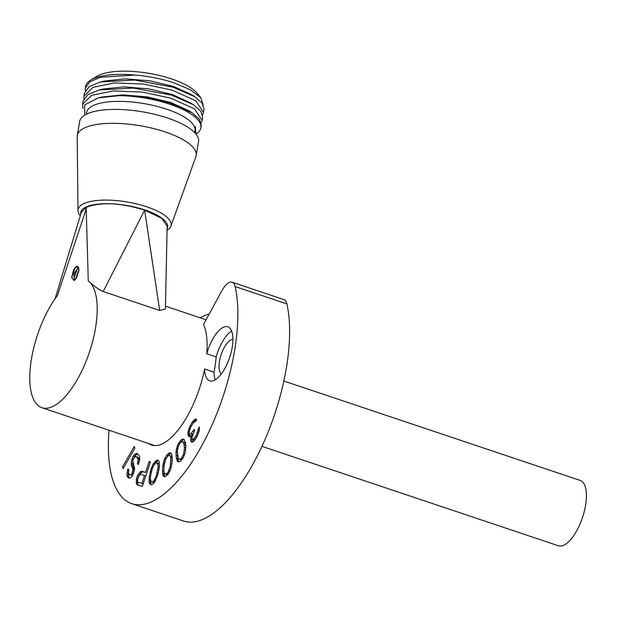 <?xml version="1.0" encoding="UTF-8"?>
<svg xmlns="http://www.w3.org/2000/svg" width="617" height="617" viewBox="0 0 617 617"><rect width="100%" height="100%" fill="white"/><g stroke="black" fill="none" stroke-linecap="round" stroke-linejoin="round"><path stroke-width="0.93" d="M55.067 298.775L81.375 212.256L86.527 207.258L86.203 209.14L57.373 295.597A67.801 27.364 -71.5 0 0 30.85 362.827A67.801 27.364 -71.5 0 0 41.925 407.729A67.801 27.364 -71.5 0 0 52.823 406.503A67.801 27.364 -71.5 0 0 91.817 344.409A67.801 27.364 -71.5 0 0 88.277 280.874C93.784 286.018 98.759 289.566 103.186 291.525L159.656 310.459L165.395 309.017L167.161 226.2L161.916 218.441L144.64 210.127L103.186 291.525M78.668 267.986L78.93 269.791L75.752 279.054L74.109 280.65L71.695 277.326L73.408 270.493A6.779 2.738 108.5 0 1 77.588 266.405A6.779 2.738 108.5 0 1 78.668 267.986L78.93 269.876M86.527 207.258C101.088 201.774 120.462 202.731 144.64 210.127L159.656 310.459M167.107 228.722A44.062 14.646 9.6 0 0 144.956 209.973A44.062 14.646 -170.4 0 0 100.718 203.872A44.062 14.646 -170.4 0 0 80.742 214.338M167.076 230.311A47.177 15.68 9.6 0 0 170.855 226.208A47.177 15.68 9.6 0 0 146.838 206.826A47.177 15.68 -170.4 0 0 77.989 210.505A47.177 15.68 -170.4 0 0 80.318 215.749M196.191 155.546L198.543 141.625A60.289 20.037 9.6 0 0 167.554 118.009A60.289 20.037 -170.4 0 0 79.655 121.51L77.302 135.431A60.289 20.037 -170.4 0 1 165.202 131.93A60.289 20.037 9.6 0 1 196.191 155.546A60.289 20.037 9.6 0 1 195.882 156.703L170.855 226.208M77.302 135.431A60.289 20.037 -170.4 0 0 77.21 136.635L77.989 210.505M194.648 132.593L194.964 130.727A54.944 18.263 9.6 0 0 166.721 109.209A54.944 18.263 -170.4 0 0 86.619 112.402L86.303 114.268M200.872 127.873L201.304 125.305L199.453 119.235L192.165 112.818L170.068 103.139C153.548 98.134 136.581 95.643 119.181 95.658A60.289 20.037 -170.4 0 1 169.883 104.258A60.289 20.037 9.6 0 1 200.872 127.873A60.289 20.037 9.6 0 1 195.99 134.12M194.98 132.948L195.327 126.601L195.936 134.051M83.025 108.553L82.578 104.258L91.663 95.334L113.266 90.954L142.049 92.049L170.909 98.188L194.594 108.947L202.145 120.354L201.188 122.737M83.927 98.782L83.927 96.237L93.02 87.313L114.623 82.933L143.406 84.028L172.266 90.167L195.951 100.926L203.502 112.333L202.546 114.716M190.553 102.877L172.436 94.563L148.712 88.871L123.886 86.85L103.031 89.033L99.167 89.982L87.861 94.617L83.094 101.188L82.578 104.258M189.203 110.898L171.086 102.584L147.363 96.892L122.528 94.871L101.674 97.054M202.145 120.354L202.661 117.284L200.81 111.207L193.514 104.797L171.426 95.118L133.303 88.054L99.167 89.982M119.181 95.658L98.18 97.91L84.637 104.929L84.83 115.086M83.927 96.237L84.452 93.167L89.218 86.596L100.532 81.953L134.668 80.033L172.783 87.097L194.864 96.769L202.16 103.186L204.019 109.263L203.502 112.333M191.686 94.709L173.786 86.542L150.078 80.85L125.251 78.829L104.157 81.066M135.123 75.058C148.666 76.246 161.392 78.752 173.292 82.585L190.36 89.75L200.772 97.694L197.17 93.314A54.458 18.101 9.6 0 0 171.634 78.945A54.458 18.101 -170.4 0 0 96.838 76.338L90.676 80.11A60.289 20.037 -170.4 0 1 135.123 75.058L100.509 77.225L89.804 81.822L85.285 88.216L85.285 90.761M90.676 80.11A60.289 20.037 -170.4 0 0 85.578 86.496L85.285 88.216M200.772 97.694L203.178 104.813M200.417 317.863A75.937 30.642 108.5 0 1 203.888 315.912A75.937 30.642 108.5 0 1 209.124 314.153M109.039 430.242A130.179 52.538 -71.5 0 0 131.722 503.642A130.179 52.538 -71.5 0 0 208.87 431.815A130.179 52.538 -71.5 0 0 235.139 286.566A18.988 7.659 -71.5 0 0 232.131 282.224A18.988 7.659 -71.5 0 0 221.873 290.754L203.533 324.411A68.348 27.58 108.5 0 1 206.772 353.788A28.475 11.492 108.5 0 1 227.827 326.833A28.475 11.492 108.5 0 1 229.671 357.49A28.475 11.492 108.5 0 1 209.718 380.836A28.475 11.492 108.5 0 1 204.613 368.997A68.348 27.58 108.5 0 1 151.389 445.019A68.348 27.58 108.5 0 1 148.273 443.399M204.613 368.997L214.022 372.151A68.348 27.58 -71.5 0 0 216.181 356.95L206.772 353.788M283.866 381.036L580.258 480.442A34.444 13.898 108.5 0 1 584.284 511.408A34.444 13.898 108.5 0 1 563.892 545.135A34.444 13.898 108.5 0 1 558.354 545.76L261.955 446.346M195.288 419.02L192.041 422.36L189.257 427.836L188.023 432.008L188 435.016L189.172 436.859L190.005 436.844L191.447 435.247L190.692 439.551L190.915 441.124L191.856 442.397L194.494 440.646L196.792 437.029L199.106 431.414L199.384 426.972L198.173 429.139L196.453 435.178L193.198 439.52L192.365 439.528L192.126 438.957L192.149 436.959L194.586 430.62L194.124 429.486L190.622 434.26L189.674 433.982L189.211 432.849L189.465 430.411L190.931 426.81L193.715 422.337L195.504 421.588L196.715 419.429L195.288 419.02L196.684 419.483M185.84 446.153L185.447 442.597L183.866 439.211L181.491 439.551L178.321 443.623L176.47 448.706L175.976 452.492L176.331 458.369L177.912 461.763L180.287 461.416L183.457 457.344L185.308 452.261L185.84 446.153M171.996 462.935L172.29 458.655L171.619 453.819L169.683 452.724L166.497 455.354L164.176 459.958L162.718 466.545L162.533 472.984L163.104 475.661L163.806 476.424L165.032 476.756L168.225 474.126L170.547 469.522L171.996 462.935M158.245 473.293L159.479 466.105L159.063 461.408L158.145 460.267L156.772 460.243L153.633 463.22L151.088 468.905L149.36 476.255L149.075 482.155L150.409 484.607L151.79 484.638L153.371 483.62L154.929 481.653L158.245 473.293M136.542 478.306L136.48 484.029L137.352 484.862L142.342 486.366L150.432 461.84L149.183 461.462L145.573 472.421L141.825 471.295L140.614 471.504L137.229 476.224L136.542 478.306L137.784 478.723M128.884 470.069L127.966 468.843L127.002 473.038L126.932 475.306L128.228 477.828L130.125 478.021L131.629 476.902L133.581 473.247L134.622 468.365L132.778 461.177L133.149 459.326L134.807 456.835L136.542 456.819L137.761 458.446L138.146 459.75L137.406 463.46L138.316 464.686L139.735 459.526L139.65 457.058L139.11 455.554L136.912 453.379L135.848 453.534L133.141 456.164L131.421 460.922L131.282 465.449L132.964 469.275L131.999 473.47L131.166 474.712L129.578 474.936L128.436 472.614L128.884 470.069M134.251 446.477L122.498 466.938L123.145 468.673L134.899 448.212L134.251 446.477M232.131 282.224L283.889 299.584A18.988 7.659 108.5 0 1 286.897 303.926A130.179 52.538 108.5 0 1 260.629 449.176A130.179 52.538 108.5 0 1 183.48 521.003L131.722 503.642M232.941 339.35A18.441 7.443 -71.5 0 0 219.482 361.138A18.441 7.443 -71.5 0 0 221.341 373.933M214.022 372.151A28.475 11.492 -71.5 0 0 215.31 379.763M231.645 331.059A28.475 11.492 -71.5 0 0 216.181 356.95M196.576 419.676L194.386 421.719M194.332 419.745L195.82 420.246M189.674 433.982L190.622 434.26M191.586 433.527L192.982 433.998M192.928 434.137L192.118 434.761M193.152 431.214L194.085 431.53M192.365 439.528L193.854 440.029L194.687 440.014L193.198 439.52M194.154 438.787L195.435 439.219M195.134 439.682L194.687 440.014M195.481 436.905L196.646 437.299M196.453 435.178L197.509 435.533M197.548 432.725L198.574 433.072M198.042 430.859L199.137 431.229M198.173 429.139L199.43 429.563M191.154 441.695L192.481 442.142M190.915 441.124L192.604 442.088M190.692 439.551L192.188 440.052L192.411 441.625M190.83 437.831L192.134 438.271M192.249 439.25L192.188 440.052M191.447 435.247L192.388 435.563M188.463 436.15L190.075 436.767M188 435.016L189.488 435.509L189.951 436.651M187.892 433.728L189.38 434.229L189.488 435.509M188.023 432.008L189.211 432.401M189.442 433.427L189.38 434.229M188.517 430.142L189.458 430.458M189.257 427.836L190.314 428.19M190.105 425.823L191.27 426.208M192.041 422.36L193.376 422.807M193.129 420.91L194.625 421.411M177.202 460.853L179.077 461.84M176.809 460.012L178.305 460.506L178.699 461.354M176.331 458.369L177.819 458.871L178.305 460.506M175.938 454.814L177.426 455.315L177.819 458.871M175.976 452.492L177.303 452.94M177.434 454.752L177.426 455.315M176.115 450.965L177.303 451.366M176.47 448.706L177.657 449.107M177.125 446.507L178.182 446.855M178.321 443.623L179.547 444.032M179.863 441.194L181.352 441.687L180.928 442.358M181.491 439.551L182.979 440.052L181.352 441.687M182.94 439.042L184.013 439.397M184.19 439.628L182.979 440.052M182.323 441.641L183.642 442.659L184.475 447.456L183.681 453.896L181.699 457.799L180.334 459.102L179.454 459.326L178.128 458.315L177.303 450.796L178.097 447.07L180.079 443.168L181.444 441.865L183.812 442.142L185.139 443.153L185.833 446.716M182.339 459.11L180.943 459.827L179.454 459.326M184.475 447.456L185.81 447.903M184.475 450.171L185.578 450.541M183.681 453.896L184.714 454.243M182.971 455.708L183.989 456.048M181.699 457.799L182.91 458.207M180.334 459.102L181.822 459.603M183.642 442.659L185.139 443.153M184.167 444.687L185.663 445.189M163.104 475.661L165.109 476.717M162.703 474.195L164.191 474.697L164.592 476.162M162.533 472.984L164.022 473.486L164.191 474.697M162.425 470.825L163.844 471.303M163.96 472.113L164.022 473.486M162.718 466.545L163.945 466.961M163.15 463.945L164.261 464.323M163.513 462.303L164.546 462.65M164.176 459.958L165.325 460.344M165.071 457.876L166.197 458.254M166.497 455.354L167.893 456.017M168.125 453.557L169.613 454.058L167.986 455.855M169.683 452.724L171.025 453.171M171.102 453.256L169.613 454.058M169.259 455.315L169.991 455.608L170.855 457.59L170.238 466.629L168.125 471.966L166.76 473.54L165.464 474.164L164.731 473.864L163.86 471.889L164.014 465.928L165.734 459.117L167.963 455.94L169.259 455.315L171.48 456.11L172.251 457.868M168.318 473.964L166.952 474.658L165.464 474.164M170.701 463.552L171.835 463.93M170.238 466.629L171.256 466.969M168.981 470.355L170.037 470.709M168.125 471.966L169.235 472.344M166.76 473.54L168.248 474.041M169.991 455.608L171.48 456.11M170.855 457.59L172.259 458.061M170.932 460.22L172.158 460.637M149.499 483.466L151.52 484.63M149.075 482.155L150.563 482.656L150.988 483.967M149.005 480.242L150.494 480.743L150.563 482.656M149.075 478.769L150.417 479.216M150.525 480.088L150.494 480.743M149.36 476.255L150.533 476.648M150.317 471.581L151.389 471.943M151.088 468.905L152.114 469.252M151.659 467.27L152.731 467.632M152.576 465.025L153.772 465.426M153.633 463.22L155.014 463.683M155.183 461.254L156.679 461.755L155.314 463.475M156.772 460.243L158.26 460.737L156.679 461.755M157.366 462.943L158.245 466.521L156.232 476.378L153.656 481.106L152.314 482.039L151.188 481.931L150.309 478.352L150.702 475.321L152.322 468.496L153.949 465.048L156.24 462.835L158.862 463.444L159.518 465.287M154.728 481.9L153.81 482.54L151.188 481.931M157.119 473.185L158.168 473.54M156.232 476.378L157.212 476.71M152.314 482.039L153.81 482.54M153.656 481.106L154.983 481.553M154.612 479.825L155.769 480.211M157.898 463.737L159.387 464.231M158.245 466.521L159.394 466.899M157.859 469.552L158.931 469.915M136.234 479.941L137.483 480.358M137.229 476.224L138.524 476.656M137.953 474.72L139.38 475.198M139.265 472.823L140.753 473.316L139.812 474.689M140.614 471.504L142.103 472.005L140.753 473.316M141.825 471.295L143.314 471.797L142.103 472.005M145.573 472.421L143.314 471.797M149.183 461.462L150.417 461.878M136.48 484.029L138.763 485.294M136.164 482.216L137.66 482.71L137.977 484.53M137.691 481.7L137.66 482.71M144.54 475.553L141.956 483.381L143.19 483.797L138 482.193L137.552 481.484L137.792 478.684L139.789 474.697L140.583 474.365L145.774 475.969M141.956 483.381L138 482.193M129.578 474.936L130.264 475.067M131.166 474.712L132.663 475.213L131.753 475.568M131.999 473.47L133.28 473.902M132.447 472.506L133.696 472.923M132.971 470.848L134.267 471.288M132.964 469.275L134.452 469.946M132.732 468.18L134.221 468.681L134.452 469.776M131.822 466.953L133.311 467.455L134.221 468.681M131.282 465.449L132.778 465.951L133.311 467.455M131.128 463.668L132.616 464.169L132.778 465.951M131.421 460.922L132.778 461.377M132.786 462.588L132.616 464.169M132.015 458.578L133.295 459.009M133.141 456.164L134.629 456.665L134.305 457.367M134.344 454.644L135.833 455.145L134.629 456.665M135.848 453.534L137.344 454.035L135.833 455.145M137.915 453.95L137.344 454.035M137.406 463.46L138.601 463.868M137.923 461.809L139.133 462.218M138.146 459.75L139.573 460.228M137.761 458.446L139.249 458.948L139.596 460.128M136.542 456.819L138.038 457.32L139.249 458.948M135.709 456.48L138.038 457.32M128.228 477.828L129.177 478.152M127.472 476.81L129.547 478.098M126.932 475.306L128.429 475.807L128.961 477.311M127.002 473.038L128.49 473.54L128.429 475.807M127.449 470.501L128.668 470.91M122.498 466.938L123.878 467.401M71.703 277.619L74.966 268.133M78.413 267.223L73.932 273.724L74.225 279.578L76.053 278.653M77.811 266.505L74.642 268.534L73.408 270.493M74.618 279.617L74.04 277.588L76.994 269.32L78.606 267.747M75.737 278.977L78.914 269.506M78.907 270.485L76.554 277.866M76.392 278.128L78.544 271.303M74.063 278.082L77.318 268.927M76.5 277.958L76.701 276.755M86.203 209.14L88.277 280.874M286.897 303.926L235.139 286.566M98.18 97.91L101.666 97.054M190.175 102.63L193.514 104.797M188.825 110.659L192.165 112.826M194.864 96.769L191.525 94.609M100.532 81.961L104.396 81.012M154.844 445.605L41.925 407.729M206.07 319.76L165.456 306.14"/></g></svg>
